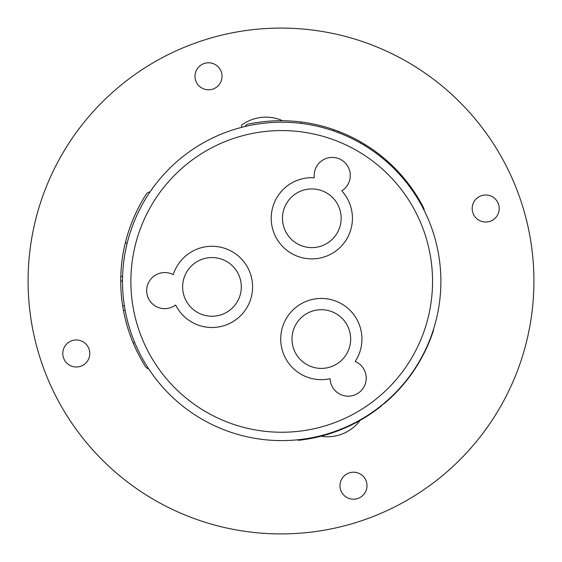 <?xml version="1.0" encoding="UTF-8"?>
<svg xmlns="http://www.w3.org/2000/svg" width="562" height="562" viewBox="0 0 562 562"><rect width="100%" height="100%" fill="white"/><g stroke="black" fill="none" stroke-linecap="round" stroke-linejoin="round"><path stroke-width="0.84" d="M474.567 216.166A13.516 13.516 0 0 1 478.051 197.374A13.516 13.516 0 0 1 496.843 200.859A13.516 13.516 0 0 1 493.359 219.644A13.516 13.516 0 0 1 474.567 216.166M65.157 361.141A13.516 13.516 0 0 1 68.641 342.356A13.516 13.516 0 0 1 87.433 345.834A13.516 13.516 0 0 1 83.949 364.626A13.516 13.516 0 0 1 65.157 361.141M36.144 344.323A252.914 252.914 0 0 1 217.677 36.144A252.914 252.914 0 0 1 525.863 217.677A252.914 252.914 0 0 1 344.323 525.856A252.914 252.914 0 0 1 36.144 344.323M197.374 83.949A13.516 13.516 0 0 1 200.859 65.157A13.516 13.516 0 0 1 219.651 68.641A13.516 13.516 0 0 1 216.166 87.433A13.516 13.516 0 0 1 197.374 83.949M342.356 493.359A13.516 13.516 0 0 1 345.834 474.567A13.516 13.516 0 0 1 364.626 478.051A13.516 13.516 0 0 1 361.141 496.843A13.516 13.516 0 0 1 342.356 493.359M241.744 127.314L241.491 125.221A41.047 41.047 0 0 1 281.653 120.289L281.71 120.725M359.322 420.84L359.483 421.247A41.047 41.047 0 0 1 321.97 436.407L321.801 436M433.323 330.856L433.302 330.92A160.275 160.275 0 0 1 385.265 402.729L385.089 402.462M145.635 366.824L145.6 366.768A160.275 160.275 0 0 1 123.45 310.435L125.157 310.301M314.306 177.74A40.612 40.612 0 0 0 294.34 254.93A40.612 40.612 0 0 0 341.759 190.834A18.068 18.068 0 0 0 340.003 159.179A18.068 18.068 0 0 0 314.306 177.74M245.004 126.506A4.482 4.482 0 0 1 248.081 124.139A160.275 160.275 0 0 1 334.285 129.843L333.751 130.96M423.65 207.926L423.622 207.87A160.275 160.275 0 0 0 364.942 144.462L361.078 142.158A160.275 160.275 0 0 0 338.507 131.396L334.285 129.843M284.674 321.569A40.612 40.612 0 0 0 330.119 378.704A18.068 18.068 0 0 0 364.478 385.897A18.068 18.068 0 0 0 355.191 361.471A40.612 40.612 0 0 0 338.809 302.398A40.612 40.612 0 0 0 284.674 321.569M338.303 230.905A29.336 29.336 0 0 0 324.45 191.79A29.336 29.336 0 0 0 285.341 205.643A29.336 29.336 0 0 0 299.188 244.751A29.336 29.336 0 0 0 338.303 230.905M209.668 257.649A29.336 29.336 0 0 0 182.727 289.198A29.336 29.336 0 0 0 214.277 316.146A29.336 29.336 0 0 0 241.217 284.597A29.336 29.336 0 0 0 209.668 257.649M173.244 274.685A18.068 18.068 0 0 0 153.307 304.618A18.068 18.068 0 0 0 175.625 305.011A40.612 40.612 0 0 0 248.629 304.379A40.612 40.612 0 0 0 229.458 250.238A40.612 40.612 0 0 0 173.244 274.685M297.15 355.669A29.336 29.336 0 0 0 337.945 363.235A29.336 29.336 0 0 0 345.504 322.44A29.336 29.336 0 0 0 304.709 314.875A29.336 29.336 0 0 0 297.15 355.669M294.2 440.109A159.194 159.194 0 0 1 125.178 252.394A159.194 159.194 0 0 1 350.238 137.725A159.194 159.194 0 0 1 294.2 440.109M346.642 145.263A150.834 150.834 0 0 1 417.847 346.347A150.834 150.834 0 0 1 216.77 417.552A150.834 150.834 0 0 1 145.565 216.468A150.834 150.834 0 0 1 346.642 145.263M423.622 207.87A4.482 4.482 0 0 1 424.099 210.23M391.693 165.088L391.285 165.93M122.593 276.434L120.788 276.574L120.725 281.077L122.516 280.93M325.742 434.391L326.037 434.819A160.275 160.275 0 0 1 299.553 440.201A4.482 4.482 0 0 1 297.214 439.842M124.406 305.861L122.685 306.002A160.275 160.275 0 0 1 120.725 281.077M433.52 329.304A4.482 4.482 0 0 1 433.302 330.92M148.642 368.784A4.482 4.482 0 0 1 145.6 366.768M134.775 342.665L133.117 342.799M146.394 194.002L146.359 194.052A4.482 4.482 0 0 1 149.991 192.007M338.507 131.396L337.987 132.492M300.789 123.366L301.422 122.031M122.685 306.002L123.45 310.435M146.359 194.052A160.275 160.275 0 0 0 120.788 276.574M357.053 421.641L357.277 421.964L361.204 419.765L360.987 419.456M125.27 243.093L127.23 242.946M364.478 145.425L364.942 144.462M385.265 402.729L381.626 405.335M360.607 143.141L361.078 142.158M381.809 405.602A160.275 160.275 0 0 1 361.204 419.765M357.277 421.964A160.275 160.275 0 0 1 326.037 434.819"/></g></svg>
